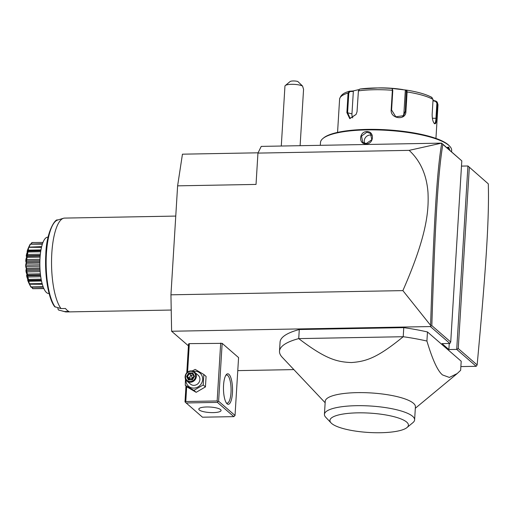 <?xml version="1.0" encoding="UTF-8"?>
<svg xmlns="http://www.w3.org/2000/svg" width="514" height="514" viewBox="0 0 514 514"><rect width="100%" height="100%" fill="white"/><g stroke="black" fill="none" stroke-linecap="round" stroke-linejoin="round"><path stroke-width="0.77" d="M188.432 345.838L171.612 331.247L170.944 294.811L177.613 185.843L182.444 154.181L258.086 152.812M171.612 331.247L430.398 326.563L430.726 326.191L430.603 325.362L402.88 290.616L170.944 294.811M476.202 366.309L477.146 364.94C485.826 270.717 489.334 218.668 488.3 183.851L467.939 165.983L456.715 349.404L476.202 366.309L460.872 366.585M293.86 369.605L237.776 370.62M430.398 326.563L449.878 343.468L442.034 343.609L448.876 349.546L456.715 349.404L458.25 348.543L477.146 364.94M185.978 385.905L185.008 401.839L185.361 402.25L185.785 401.524L217.152 400.959L217.846 401.665L218.611 401.235L235.033 415.479L238.573 357.59L222.157 343.346L189.325 343.635L188.548 343.956L186.781 372.843M427.475 331.967L461.199 361.233L460.64 370.311L457.184 373.569L449.364 377.424L442.599 374.976C437.812 371.281 432.582 359.973 426.916 341.045L427.475 331.967A93.869 23.136 -176.5 0 0 403.773 327.643L403.22 336.721L298.724 338.61A93.869 23.136 -176.5 0 0 279.507 351.223A93.869 23.136 -176.5 0 0 282.231 357.288L325.144 402.738M279.507 351.223L280.066 342.144A93.869 23.136 -176.5 0 1 299.283 329.532L403.773 327.643M402.88 290.616C427.378 234.885 428.849 210.239 427.976 192.287C426.614 174.702 420.336 160.728 409.144 150.364L257.944 153.101L261.234 146.394L441.603 143.13L461.803 160.863L442.837 144.402C437.883 173.835 434.972 226.359 431.831 325.619L450.727 342.016L461.803 160.863M257.944 153.101L256.03 184.423L177.613 185.843M488.3 183.851L467.939 165.983L461.482 166.099M409.144 150.364L441.603 143.13M441.757 143.31L442.837 144.402M449.878 343.468L450.727 342.016M449.249 343.481L448.876 349.546M469.327 167.391L458.25 348.543M430.726 326.191L431.831 325.619M441.719 143.342C436.682 173.006 433.765 225.601 430.603 325.362M285.296 85.542L290.082 81.572A4.697 1.156 3.5 0 1 297.792 81.482L302.56 86.056A9.387 2.313 -176.5 0 0 296.43 84.547A9.387 2.313 -176.5 0 0 285.296 85.542A9.387 2.313 -176.5 0 0 284.949 86.108L281.286 146.027M302.56 86.056L303.562 89.32L300.112 145.687M447.064 147.865L447.411 147.338L448.703 147.088L449.789 150.236M320.312 145.321L320.485 142.506A65.708 16.197 3.5 0 1 322.895 138.523A65.708 16.197 3.5 0 1 385.282 130.248A65.708 16.197 3.5 0 1 448.806 145.385A65.708 16.197 3.5 0 1 449.756 146.284A65.708 16.197 3.5 0 1 451.658 150.531L451.581 151.791M447.225 147.595L448.227 147.55L449.088 149.625M366.064 143.862C358.271 144.44 359.08 131.468 366.816 131.603C374.809 131.192 373.999 144.164 366.064 143.862L366.231 143.528L362.768 142.314L361.509 136.088L366.925 132.175L370.459 133.447L371.808 139.75L366.231 143.528M322.895 138.523L323.614 137.932A65.008 16.024 3.5 0 1 385.333 129.74A65.008 16.024 3.5 0 1 448.176 144.717A65.008 16.024 3.5 0 1 449.114 145.61L449.756 146.284M433.006 100.352L435.93 101.097L437.221 102.093L437.485 103.269L436.566 118.31C436.36 122.583 435.66 124.362 434.471 123.649L434.324 123.508M435.93 101.097L435.647 101.412L436.887 103.141L435.962 118.181C435.776 122.197 435.14 123.868 434.054 123.199M434.561 123.431L434.112 123.251M434.176 123.334L434.471 123.649C432.968 122.03 432.19 118.972 432.145 114.474L433.064 99.433L431.542 97.287A47.545 11.719 -176.5 0 0 406.805 90.156L407.114 91.955L405.912 111.532C406.015 120.79 390.222 118.997 391.167 109.842L392.362 90.265L392.156 88.472L391.167 88.344L406.799 90.156L406.272 90.567L405.283 111.577L403.496 115.689L395.831 116.813L391.591 110.009L392.786 90.432L392.156 88.472A47.545 11.719 -176.5 0 0 374.674 87.984A47.545 11.719 -176.5 0 0 359.787 89.063L378.567 87.907A35.203 8.68 3.5 0 1 400.669 89.256L402.944 89.584M359.787 89.063L358.412 90.875L357.031 111.795L356.054 114.468L349.777 118.689L346.886 112.598L348.081 93.021L349.533 91.19L349.925 91.582L353.343 91.376L351.961 113.883A7.042 4.581 106.1 0 0 352.732 117.886M358.425 90.727L357.024 111.84M356.074 114.429L350.06 118.284L347.592 112.624L348.788 93.04L349.925 91.582M348.788 93.04L348.081 93.021A49.28 12.15 -176.5 0 0 339.593 99.183C341.026 93.188 347.001 92.135 349.231 91.248L353.034 90.978L358.836 89.603M432.987 100.738L435.647 101.412M405.816 90.021L405.315 90.438L403.933 112.945A7.042 6.669 -135.3 0 1 402.751 116.331M353.034 90.978L353.343 91.376M405.315 90.438L406.272 90.567M371.789 135.227A5.866 5.41 -49.1 0 0 370.209 135.021A5.866 5.41 130.9 0 0 364.702 143.335M185.785 401.524L186.698 386.528M187.584 372.117L189.325 343.635M217.152 400.959L220.692 343.069M218.611 401.235L222.157 343.346M227.098 403.818A15.253 4.53 -91 0 1 226.854 403.58A15.253 4.53 -91 0 1 223.474 389.143A15.253 4.53 -91 0 1 226.333 374.59A15.253 4.53 -91 0 1 228.903 374.301A15.253 4.53 -91 0 1 232.45 392.921A15.253 4.53 -91 0 1 227.098 403.818M235.033 415.479L233.838 416.636L217.422 402.391L217.846 401.665M185.361 402.25L202.471 417.201L233.838 416.636M217.422 402.391L186.055 402.957M199.303 409.986A11.147 2.75 3.5 0 1 198.822 409.112A11.147 2.75 3.5 0 1 208.388 406.979A11.147 2.75 3.5 0 1 220.59 409.6A11.147 2.75 3.5 0 1 221.071 410.474A11.147 2.75 3.5 0 1 211.505 412.607A11.147 2.75 3.5 0 1 199.303 409.986M225.839 375.271A14.084 4.183 -91 0 1 226.629 375.002A14.084 4.183 -91 0 1 227.715 375.458A14.084 4.183 -91 0 1 231.062 390.839A14.084 4.183 -91 0 1 227.137 403.156A14.084 4.183 -91 0 1 226.34 402.918M185.483 379.017L185.278 385.294L187.514 387.235L196.155 392.317L205.439 386.913L206.082 376.428L203.84 374.481L195.198 369.405L192.146 370.967M205.439 386.913L203.203 384.967L203.84 374.481M196.155 392.317L193.919 390.37L203.203 384.967M185.278 385.294L193.919 390.37M185.972 379.955A8.725 8.051 -49.1 0 0 193.791 388.115A8.725 8.051 -49.1 0 0 202.644 379.518A8.725 8.051 -49.1 0 0 194.825 371.23A8.725 8.051 -49.1 0 0 193.412 371.378M186.871 380.99L190.463 384.106A5.866 5.41 -49.1 0 0 193.964 385.346A5.866 5.41 -49.1 0 0 199.458 381.504A5.866 5.41 -49.1 0 0 198.153 375.239L194.562 372.123A5.866 5.41 -49.1 0 0 191.067 370.883A5.866 5.41 130.9 0 0 185.567 374.725A5.866 5.41 130.9 0 0 186.871 380.99A5.866 5.41 130.9 0 0 190.373 382.23A5.866 5.41 -49.1 0 0 195.873 378.388A5.866 5.41 -49.1 0 0 194.562 372.123M190.238 381.516A5.281 4.87 130.9 0 1 185.509 376.499A5.281 4.87 130.9 0 1 190.861 371.301A5.281 4.87 -49.1 0 1 195.59 376.319A5.281 4.87 -49.1 0 1 190.238 381.516M188.349 379.93L192.32 379.859L194.523 376.338L192.75 372.888L188.773 372.958L186.576 376.479L188.349 379.93L188.889 379.493L192.152 379.435M192.75 372.888L192.557 373.627L194.009 376.454L192.159 379.422L188.889 379.493M192.32 379.859L194.035 376.499L194.523 376.338M186.576 376.479L187.411 376.621L188.882 379.473M188.773 372.958L189.242 373.684L187.411 376.621L189.081 378.073L192.84 378.33M194.016 376.479L192.538 373.594L189.242 373.684L190.919 375.136L192.795 378.394M191.998 379.416L193.849 376.158M189.794 379.46L189.081 378.073L190.919 375.136L193.303 375.091M299.283 329.532L298.724 338.61C325.535 359.016 336.779 361.978 351.428 362.55C366.045 361.445 377.167 358.085 403.22 336.721A93.869 23.136 3.5 0 1 426.916 341.045M325.233 401.299A45.174 11.135 3.5 0 1 364.002 392.651A45.174 11.135 3.5 0 1 413.449 403.278A45.174 11.135 3.5 0 1 415.415 406.818L414.612 419.874A45.174 11.135 -176.5 0 0 412.948 416.597A45.174 11.135 3.5 0 0 363.719 405.719A45.174 11.135 3.5 0 0 324.43 414.355L325.233 401.299M331.08 422.926A39.308 9.689 -176.5 0 0 331.646 423.465A39.308 9.689 -176.5 0 0 369.65 432.518A39.308 9.689 -176.5 0 0 406.972 427.571A39.308 9.689 -176.5 0 0 406.702 422.11A39.308 9.689 -176.5 0 0 358.74 412.832A39.308 9.689 -176.5 0 0 331.08 422.926L325.741 417.272A45.174 11.135 3.5 0 1 324.43 414.355M406.972 427.571L412.96 422.604A45.174 11.135 -176.5 0 0 414.612 419.874M171.226 310.045L66.345 311.94A46.935 13.936 -91 0 1 65.182 311.799A46.935 13.936 -91 0 1 64.449 311.542L68.934 311.465A46.935 13.936 -91 0 1 67.199 310.334A46.935 13.936 -91 0 1 65.509 308.496L61.031 308.573A46.935 13.936 -91 0 1 51.593 258.182A46.935 13.936 -91 0 1 63.485 218.27A46.935 13.936 -91 0 1 64.648 218.09L175.762 216.079M64.449 311.542L58.519 309.993L65.182 311.799M59.303 310.257A45.283 13.448 89 0 1 58.66 310.038L57.896 308.946L57.966 307.783M63.485 218.27L57.671 220.024C55.396 218.232 46.202 232.103 45.81 254.655C44.564 275.427 48.393 298.647 54.683 306.697L61.031 308.573M49.395 293.468L48.727 293.481A28.161 8.359 -91 0 1 40.008 258.208A28.161 8.359 89 0 1 47.706 237.172L48.38 237.16M33.673 242.486L31.939 242.524A23.278 6.913 -91 0 0 31.874 242.557L42.97 242.422M32.029 242.621L31.193 243.912M43.292 287.153L31.013 287.197A23.278 6.913 -91 0 1 30.949 287.114L29.394 284.223A23.278 6.913 -91 0 1 29.337 284.081C27.672 280.58 27.236 279.205 28.032 279.969A23.278 6.913 -91 0 1 27.987 279.789C26.593 276.603 26.272 274.919 27.024 274.746A23.278 6.913 -91 0 1 26.991 274.527C25.841 271.874 25.661 269.998 26.445 268.893A23.278 6.913 -91 0 1 26.426 268.661C25.469 266.727 25.437 264.781 26.323 262.815A23.278 6.913 -91 0 1 26.33 262.583C25.501 261.504 25.616 259.621 26.67 256.929A23.278 6.913 -91 0 1 26.696 256.711C25.938 256.563 26.195 254.867 27.473 251.635A23.278 6.913 -91 0 1 27.512 251.449C26.747 252.233 27.126 250.851 28.662 247.292A23.278 6.913 -91 0 1 28.713 247.144L30.159 244.195A23.278 6.913 -91 0 1 30.223 244.105L42.501 243.707M30.159 244.195L42.354 244.163M30.332 244.381L29.08 246.887M28.893 246.893L28.553 247.587M42.341 284.268L29.394 284.223L25.7 265.732L28.713 247.144L41.653 246.63M28.662 247.292L41.48 247.35M28.855 247.581L27.608 250.157L40.959 249.92M27.608 250.157L27.338 251.14L40.805 250.838M27.338 251.14L27.884 251.07L27.512 251.449M27.473 251.635L27.692 252.008L40.664 251.776M27.692 252.008L26.644 254.481L40.349 254.231M26.587 255.683L40.221 255.432L26.458 255.683L27.036 256.274L40.169 256.036M26.644 254.481L26.458 255.683M26.67 256.929L26.927 257.366L40.079 257.128M27.036 256.274L26.696 256.711M26.927 257.366L26.053 259.564L39.944 259.307M26.053 259.564L25.97 260.9L39.893 260.649M25.97 260.9L26.638 262.108L39.861 261.87M26.323 262.815L26.612 263.284L39.841 263.039M26.638 262.108L26.33 262.583M26.612 263.284L25.886 265.051L39.848 264.8M25.886 265.051L25.912 266.438L39.874 266.188M25.912 266.438L26.702 268.186L39.931 267.948M26.445 268.893L26.767 269.355L39.989 269.118M26.702 268.186L26.426 268.661M26.767 269.355L26.15 270.582L40.066 270.332M26.15 270.582L26.278 271.919L40.169 271.668M26.278 271.919L27.229 274.084L40.388 273.846M27.024 274.746L27.383 275.17L40.51 274.932M27.229 274.084L26.991 274.527M26.959 275.774L40.587 275.53L26.824 275.78L27.056 276.975L40.754 276.725M27.383 275.17L26.824 275.78M27.056 276.975L28.193 279.404L41.159 279.166M28.032 279.969L28.424 280.336L41.338 280.104M28.193 279.404L27.987 279.789M27.872 280.278L28.424 280.336L27.872 280.278L28.18 281.254L41.531 281.01M28.18 281.254L29.516 283.779L42.142 283.555M29.214 283.779L29.754 284.46M29.581 284.467L31.11 286.921L43.125 286.703M31.99 287.358L32.87 288.605L43.806 288.412M32.87 288.605L32.716 288.682A23.278 6.913 -91 0 0 32.787 288.707L43.876 288.56M31.013 243.912L31.874 242.557M32.716 288.682L31.81 287.358M448.703 147.088L448.227 147.55M435.943 138.414L437.973 105.203A49.28 12.15 -176.5 0 0 437.485 103.269L436.887 103.141M436.566 118.31L432.345 118.246M433.064 99.433A49.28 12.15 -176.5 0 0 407.114 91.955L406.484 92M392.786 90.432L392.362 90.265A49.28 12.15 -176.5 0 0 358.412 90.875M391.167 109.842L391.591 110.009M346.886 112.598L351.961 113.883M405.912 111.532L405.283 111.577L403.933 112.945M366.816 131.603L366.925 132.175M57.671 220.024A45.283 13.448 89 0 0 46.196 258.426A45.283 13.448 89 0 0 55.236 307.07M437.973 105.203L437.221 102.093M337.563 132.4L339.593 99.183M406.805 90.156C417.927 91.929 426.344 94.377 432.049 97.487M415.325 408.257L457.184 373.569M40.831 250.697L27.833 250.928M41.371 280.239L28.373 280.477"/></g></svg>
